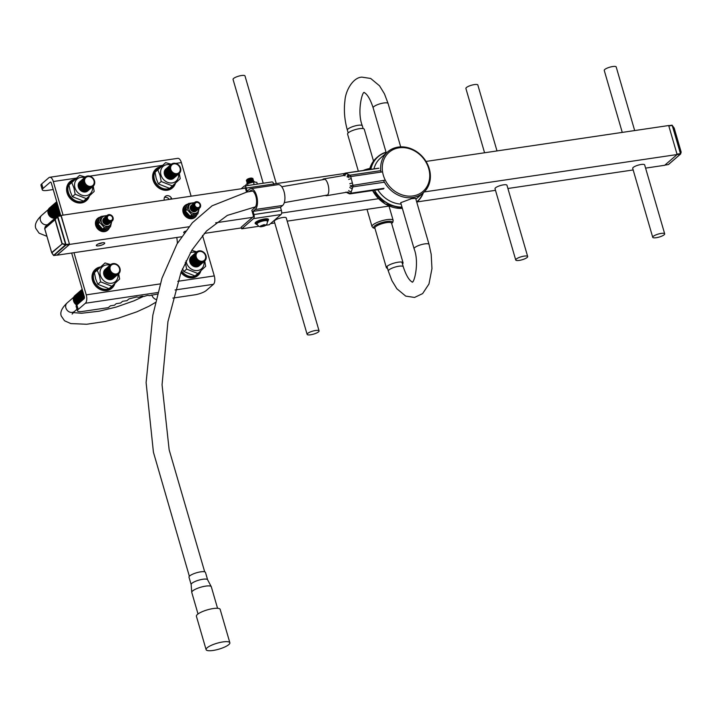<?xml version="1.0" encoding="UTF-8"?>
<svg xmlns="http://www.w3.org/2000/svg" width="717" height="717" viewBox="0 0 717 717"><rect width="100%" height="100%" fill="white"/><g stroke="black" fill="none" stroke-linecap="round" stroke-linejoin="round"><path stroke-width="1.08" d="M373.521 161.083L364.272 129.266A8.694 2.178 163.8 0 0 359.387 128.693A8.694 2.178 163.8 0 0 347.575 134.115L358.348 171.202M402.452 263.964A8.694 2.178 163.8 0 0 403.062 262.772A8.694 2.178 163.8 0 0 398.177 262.198A8.694 2.178 163.8 0 0 386.355 267.62A8.694 2.178 163.8 0 0 387.512 268.301M111.287 221.777A5.539 4.705 -130.9 0 1 107.102 226.411A5.539 4.705 -130.9 0 1 101.366 221.938A5.539 4.705 -130.9 0 1 106.385 216.122M111.906 220.675L110.49 226.724L104.386 227.63L99.708 222.476L101.124 216.417L107.227 215.521M108.715 223.973A3.719 3.155 -130.9 0 1 102.961 221.696A3.719 3.155 -130.9 0 1 103.848 218.353M109.253 223.534A3.746 3.191 -130.9 0 1 105.937 224.179A3.746 3.191 -130.9 0 1 103.32 221.365A3.746 3.191 -130.9 0 1 104.359 217.887M109.647 223.193A3.746 3.191 -130.9 0 1 106.331 223.829A3.746 3.191 -130.9 0 1 103.714 221.024A3.746 3.191 -130.9 0 1 104.754 217.538M110.051 222.844A3.746 3.191 -130.9 0 1 106.725 223.489A3.746 3.191 -130.9 0 1 104.117 220.684A3.746 3.191 -130.9 0 1 105.157 217.197M110.445 222.503A3.746 3.191 -130.9 0 1 107.129 223.148A3.746 3.191 -130.9 0 1 104.512 220.334A3.746 3.191 -130.9 0 1 105.551 216.848M110.839 222.162A3.746 3.191 -130.9 0 1 107.523 222.799A3.746 3.191 -130.9 0 1 104.906 219.994A3.746 3.191 -130.9 0 1 105.946 216.507M111.243 221.813A3.746 3.191 -130.9 0 1 107.917 222.458A3.746 3.191 -130.9 0 1 105.309 219.644A3.746 3.191 -130.9 0 1 106.349 216.167M111.637 221.472A3.746 3.191 -130.9 0 1 108.321 222.118A3.746 3.191 -130.9 0 1 105.704 219.303A3.746 3.191 -130.9 0 1 106.743 215.817M112.031 221.123A3.746 3.191 -130.9 0 1 108.715 221.768A3.746 3.191 -130.9 0 1 106.098 218.963A3.746 3.191 -130.9 0 1 107.138 215.476M106.501 218.613A3.746 3.191 -130.9 0 1 108.769 214.643A3.746 3.191 -130.9 0 1 113.071 217.645A3.746 3.191 -130.9 0 1 110.794 221.616A3.746 3.191 -130.9 0 1 106.501 218.613M107.433 218.335A2.913 2.474 -130.9 0 1 112.533 217.583A2.913 2.474 -130.9 0 1 107.433 218.335M198.708 208.844A5.539 4.705 -130.9 0 1 194.522 213.478A5.539 4.705 -130.9 0 1 188.786 209.005A5.539 4.705 -130.9 0 1 193.805 203.189M199.326 207.742L197.901 213.791L191.797 214.697L187.119 209.543L188.544 203.485L194.648 202.588M196.126 211.04A3.719 3.155 -130.9 0 1 190.372 208.764A3.719 3.155 -130.9 0 1 191.26 205.42M196.664 210.601A3.746 3.191 -130.9 0 1 193.348 211.246A3.746 3.191 -130.9 0 1 190.74 208.432A3.746 3.191 -130.9 0 1 191.78 204.945M197.067 210.26A3.746 3.191 -130.9 0 1 193.742 210.897A3.746 3.191 -130.9 0 1 191.134 208.091A3.746 3.191 -130.9 0 1 192.174 204.605M197.462 209.911A3.746 3.191 -130.9 0 1 194.146 210.556A3.746 3.191 -130.9 0 1 191.529 207.742A3.746 3.191 -130.9 0 1 192.568 204.264M197.856 209.57A3.746 3.191 -130.9 0 1 194.54 210.215A3.746 3.191 -130.9 0 1 191.932 207.401A3.746 3.191 -130.9 0 1 192.972 203.915M198.259 209.221A3.746 3.191 -130.9 0 1 194.934 209.866A3.746 3.191 -130.9 0 1 192.326 207.061A3.746 3.191 -130.9 0 1 193.366 203.574M198.654 208.88A3.746 3.191 -130.9 0 1 195.338 209.525A3.746 3.191 -130.9 0 1 192.721 206.711A3.746 3.191 -130.9 0 1 193.76 203.234M199.048 208.539A3.746 3.191 -130.9 0 1 195.732 209.185A3.746 3.191 -130.9 0 1 193.124 206.371A3.746 3.191 -130.9 0 1 194.164 202.884M199.451 208.19A3.746 3.191 -130.9 0 1 196.126 208.835A3.746 3.191 -130.9 0 1 193.518 206.03A3.746 3.191 -130.9 0 1 194.558 202.544M193.913 205.68A3.746 3.191 -130.9 0 1 196.189 201.71A3.746 3.191 -130.9 0 1 200.491 204.712A3.746 3.191 -130.9 0 1 198.215 208.683A3.746 3.191 -130.9 0 1 193.913 205.68M194.854 205.403A2.913 2.474 -130.9 0 1 199.953 204.65A2.913 2.474 -130.9 0 1 194.854 205.403M195.105 217.242A7.735 6.578 -130.9 0 1 194.997 217.341A7.735 6.578 -130.9 0 1 183.149 212.492A7.735 6.578 -130.9 0 1 184.869 205.636A7.735 6.578 -130.9 0 1 184.977 205.546M185.452 210.018A6.184 5.252 -130.9 0 1 186.169 206.855M194.504 215.709L194.361 215.835A6.184 5.252 -130.9 0 1 184.896 211.963A6.184 5.252 -130.9 0 1 186.268 206.487L186.286 206.469M107.693 230.175A7.735 6.578 -130.9 0 1 107.577 230.274A7.735 6.578 -130.9 0 1 95.728 225.425A7.735 6.578 -130.9 0 1 97.449 218.568A7.735 6.578 -130.9 0 1 97.566 218.479M98.041 222.951A6.184 5.252 -130.9 0 1 98.749 219.787M107.084 228.642L106.941 228.768A6.184 5.252 -130.9 0 1 97.476 224.896A6.184 5.252 -130.9 0 1 98.847 219.42L98.847 219.42M164.48 197.453A4.311 3.666 -130.9 0 1 169.284 199.425M171.955 199.03A104.037 88.424 -130.9 0 0 171.462 198.125A4.311 3.666 49.1 0 0 165.269 196.404A4.311 3.666 49.1 0 0 164.301 200.16M241.136 188.786L244.138 186.187A3.191 1.479 81.6 0 1 244.533 185.999A3.191 1.479 81.6 0 1 246.272 188.06L247.186 191.206L249.337 189.351A10.854 5.028 81.6 0 1 250.681 188.696L278.133 184.636A10.854 5.028 81.6 0 1 284.04 191.627A10.854 5.028 81.6 0 1 282.65 205.456L280.499 207.321L253.047 211.381L253.97 214.535A3.191 1.479 81.6 0 1 253.558 218.604L241.746 228.822L241.253 227.119L252.536 217.35L215.674 222.808M250.681 188.696A10.854 5.028 81.6 0 1 256.596 195.696A10.854 5.028 81.6 0 1 255.198 209.525L253.047 211.381M252.536 217.35L253.065 216.892A1.353 0.627 -98.4 0 0 253.235 215.172L251.828 210.314L254.705 207.813A9.016 4.177 -98.4 0 0 255.861 196.324A9.016 4.177 -98.4 0 0 250.95 190.516A9.016 4.177 -98.4 0 0 249.839 191.054L249.184 191.618M429.035 244.416L415.654 198.367L411.522 198.663L400.713 202.705L414.094 248.763A7.779 1.954 -16.2 0 1 424.661 243.905A7.779 1.954 -16.2 0 1 429.035 244.416L431.186 254.275L431.957 268.597L428.972 283.986L422.636 293.594L414.551 297.447L405.732 296.112L396.868 288.763L391.957 280.705L388.318 271.08A7.779 1.954 163.8 0 1 398.885 266.222A7.779 1.954 163.8 0 1 403.259 266.733C408.09 281.691 412.678 282.014 412.445 282.05M310.622 334.785A6.22 1.559 -16.2 0 1 307.127 334.373A6.22 1.559 -16.2 0 1 315.579 330.492A6.22 1.559 -16.2 0 1 319.074 330.895A6.22 1.559 -16.2 0 1 310.622 334.785M319.074 330.895L286.253 217.923A6.22 1.559 163.8 0 0 282.758 217.511A6.22 1.559 163.8 0 0 274.297 221.392L307.127 334.373M263.211 183.238L233.052 79.417A6.22 1.559 -16.2 0 1 241.504 75.527A6.22 1.559 -16.2 0 1 244.999 75.939L276.278 183.588M519.225 260.405A6.22 1.559 -16.2 0 1 515.729 259.993A6.22 1.559 -16.2 0 1 524.181 256.112A6.22 1.559 -16.2 0 1 527.676 256.525A6.22 1.559 -16.2 0 1 519.225 260.405M527.676 256.525L506.973 185.264A6.22 1.559 163.8 0 0 503.477 184.852A6.22 1.559 163.8 0 0 495.026 188.732L515.729 259.993M484.575 152.775L465.898 88.478A6.22 1.559 -16.2 0 1 474.349 84.597A6.22 1.559 -16.2 0 1 477.845 85L497.006 150.937M656.234 237.712A6.22 1.559 -16.2 0 1 652.73 237.309A6.22 1.559 -16.2 0 1 661.191 233.419A6.22 1.559 -16.2 0 1 664.686 233.832A6.22 1.559 -16.2 0 1 656.234 237.712M664.686 233.832L644.655 164.892A6.22 1.559 163.8 0 0 641.159 164.48A6.22 1.559 163.8 0 0 632.708 168.37L652.73 237.309M622.257 132.403L604.252 70.427A6.22 1.559 -16.2 0 1 612.703 66.538A6.22 1.559 -16.2 0 1 616.199 66.95L634.679 130.566M369.981 168.002L369.551 169.544A29.917 25.427 -130.9 0 1 369.981 168.002A29.917 25.427 -130.9 0 1 376.667 157.704L377.94 156.602A29.917 25.427 -130.9 0 1 386.033 152.174M370.608 169.391A29.917 25.427 -130.9 0 1 377.94 156.602M383.326 175.235A25.884 21.994 -130.9 0 1 399.019 147.819A25.884 21.994 -130.9 0 1 428.694 168.522A25.884 21.994 -130.9 0 1 412.992 195.938A25.884 21.994 -130.9 0 1 383.326 175.235M380.915 172.098A27.129 23.052 -130.9 0 1 387.754 151.798A27.129 23.052 -130.9 0 1 429.286 168.791A27.129 23.052 -130.9 0 1 423.263 192.819A27.129 23.052 -130.9 0 1 383.496 180.415M98.229 243.959L98.229 243.959A4.392 1.102 163.8 0 0 102.262 242.794A4.392 1.102 -16.2 0 1 104.727 243.081A4.392 1.102 -16.2 0 1 98.767 245.814A4.392 1.102 -16.2 0 1 96.302 245.528A4.392 1.102 -16.2 0 1 102.262 242.794M370.841 169.355A29.693 25.238 -130.9 0 1 386.096 152.38M373.969 168.889A27.129 23.052 -130.9 0 1 380.413 158.152L387.754 151.798M188.544 203.485L186.841 204.963L185.416 211.022L190.095 216.175L196.198 215.27L197.901 213.791M101.124 216.417L99.421 217.896L98.005 223.955L102.683 229.108L108.778 228.203L110.49 226.724M645.596 168.119L664.686 165.286L677.117 154.531L668.692 125.529L426.023 161.433M57.109 255.037L69.576 244.416L60.945 215.602M57.62 216.104L61.25 215.844L57.781 216.355L65.964 244.542L69.441 244.022L61.25 215.844M69.441 244.022L69.388 244.533L65.919 245.053L53.838 255.503L57.315 254.992L69.388 244.533M378.477 198.717L281.638 213.048M344.456 173.505L273.715 183.973M245.322 188.168L61.151 215.423M188.912 226.769L69.576 244.416M202.508 235.391L214.284 275.911A6.578 3.047 81.6 0 1 213.433 284.299L206.254 290.519A9.178 2.303 163.8 0 1 194.558 294.866L172.887 298.075M57.145 255.18L73.985 252.689L86.237 294.857A6.578 3.047 81.6 0 1 85.386 303.246L78.207 309.457A9.178 2.303 163.8 0 0 77.436 310.828A9.178 2.303 163.8 0 0 82.589 311.438L108.33 307.629L110.427 305.809L114.442 305.218L116.244 303.658L120.608 303.013L122.58 301.31L126.954 300.665L128.988 298.899L136.66 296.972L138.596 297.25L142.118 296.157L144.054 296.444L147.585 295.35L149.521 295.637L157.435 294.069M77.436 310.828L76.119 306.302A9.178 2.303 -16.2 0 1 76.889 304.94L84.077 298.72A1.712 0.798 -98.4 0 0 84.292 296.533L71.655 253.029M60.784 215.62L51.373 183.202A1.712 0.798 -98.4 0 0 50.432 182.091A1.712 0.798 -98.4 0 0 50.226 182.199L43.038 188.419A9.178 2.303 163.8 0 0 42.267 189.79A9.178 2.303 163.8 0 0 47.421 190.39L53.21 189.539M42.267 189.79L40.959 185.264A9.178 2.303 -16.2 0 1 41.72 183.893L48.908 177.673A6.578 3.047 81.6 0 1 49.724 177.278A6.578 3.047 81.6 0 1 53.309 181.526L63.069 215.136M633.165 169.956L507.914 188.49M495.483 190.328L416.998 201.934M389.214 206.048L287.185 221.141M274.763 222.978L270.533 223.605M241.486 227.907L204.255 233.41M184.179 232.908A4.392 1.102 -16.2 0 1 183.713 232.595A4.392 1.102 -16.2 0 1 185.524 231.08M73.985 252.689L181.491 236.78M677.117 154.531L424.204 191.95M401.126 204.103A27.129 23.052 -130.9 0 1 377.796 189.763M415.923 199.174A27.129 23.052 -130.9 0 1 415.896 199.192L423.263 192.819M423.03 193.016A29.693 25.238 -130.9 0 1 416.685 201.898M401.995 207.096A29.693 25.238 -130.9 0 1 374.543 190.238M423.38 192.712A29.917 25.427 -130.9 0 1 417.097 201.844A29.917 25.427 -130.9 0 1 416.756 202.14L417.097 201.844M402.049 207.312A29.917 25.427 -130.9 0 1 374.337 190.274M372.49 190.543L385.226 204.022L402.354 208.351A29.917 25.427 -130.9 0 1 372.598 190.525M280.499 207.321L281.414 210.475A3.191 1.479 81.6 0 1 281.01 214.544L269.198 224.762L265.541 225.308M258.918 226.285L241.746 228.822M246.54 192.129L245.546 188.688A1.353 0.627 -98.4 0 0 244.802 187.818A1.353 0.627 -98.4 0 0 244.64 187.899L244.112 188.347M244.533 185.999L271.985 181.939A3.191 1.479 81.6 0 1 273.724 183.991L274.082 185.237M176.812 237.47A95.424 81.093 -130.9 0 1 177.395 243.305M49.724 177.278L177.771 158.34A6.578 3.047 81.6 0 1 181.356 162.58L191.116 196.189M106.806 228.705A6.184 5.252 -130.9 0 1 103.696 229.135M101.662 228.418A6.184 5.252 -130.9 0 1 98.561 225.004M194.217 215.772A6.184 5.252 -130.9 0 1 191.107 216.202M189.073 215.485A6.184 5.252 -130.9 0 1 185.972 212.071M190.095 216.175L191.797 214.697M185.416 211.022L187.119 209.543M102.683 229.108L104.386 227.63M98.005 223.955L99.708 222.476M51.767 252.823L53.56 255.431L65.677 244.614L57.297 216.265L45.144 226.966M61.035 215.584L57.36 216.193L45.279 226.644L44.75 228.338L55.218 219.608L57.781 216.355L55.218 219.608L62.182 243.592L65.964 244.542L65.919 245.053L61.967 243.699L55.003 219.716L44.723 228.615L51.687 252.599L62.146 243.95L51.866 252.85L53.694 255.494M45.368 226.599L44.696 228.651M57.261 255.019L53.784 255.53L51.705 252.769L44.687 228.678L51.687 252.599M672.143 125.215L680.684 153.877L668.477 164.516L680.478 154.11M677 154.137L680.657 153.626L681.123 152.013L680.693 153.743M664.919 165.089L668.325 164.587L680.558 154.065L681.15 152.255L674.07 127.886M252.671 181.831A4.696 1.174 163.8 0 0 247.141 183.722M254.168 184.574L253.397 181.93L246.594 184L245.16 185.909M253.854 181.679A3.433 0.86 163.8 0 0 253.54 181.482A3.433 0.86 163.8 0 0 251.936 181.491A3.433 0.86 163.8 0 0 247.419 183.256A3.433 0.86 163.8 0 0 247.266 183.588M253.54 181.482L252.698 181.24A2.635 0.663 163.8 0 0 251.47 181.249A2.635 0.663 163.8 0 0 248.001 182.602L247.419 183.256M253.146 181.365L253.424 181.051A3.433 0.86 163.8 0 0 253.244 180.442A3.433 0.86 163.8 0 0 251.64 180.451A3.433 0.86 163.8 0 0 247.123 182.217A3.433 0.86 163.8 0 0 247.293 182.835L247.697 182.943M253.244 180.442L252.402 180.2A2.635 0.663 163.8 0 0 251.165 180.209A2.635 0.663 163.8 0 0 247.706 181.562L247.123 182.217M252.841 180.325L253.119 180.012A3.433 0.86 163.8 0 0 252.94 179.402A3.433 0.86 163.8 0 0 251.335 179.411A3.433 0.86 163.8 0 0 246.818 181.186A3.433 0.86 163.8 0 0 246.998 181.795L247.401 181.912M252.94 179.402L252.097 179.16A2.635 0.663 163.8 0 0 250.869 179.169A2.635 0.663 163.8 0 0 247.401 180.532L246.818 181.186M252.536 179.286L252.814 178.981A3.433 0.86 163.8 0 0 252.635 178.363A3.433 0.86 163.8 0 0 251.031 178.381A3.433 0.86 163.8 0 0 246.514 180.146A3.433 0.86 163.8 0 0 246.693 180.756L247.096 180.872M252.635 178.363L251.792 178.121A2.635 0.663 163.8 0 0 250.565 178.13A2.635 0.663 163.8 0 0 247.096 179.492L246.514 180.146M268.481 219.581A6.937 1.739 163.8 0 0 268.463 219.384A6.937 1.739 163.8 0 0 264.564 218.927A6.937 1.739 163.8 0 0 255.135 223.256A6.937 1.739 163.8 0 0 255.225 223.426M267.271 221.015A5.342 1.335 163.8 0 0 267.253 220.944A5.342 1.335 163.8 0 0 264.25 220.585A5.342 1.335 163.8 0 0 256.991 223.919A5.342 1.335 163.8 0 0 257.018 223.991M261.938 226.599L262.099 226.16L260.307 226.411L260.656 225.9L264.403 224.609L264.062 225.299L265.792 224.833L265.442 225.335L261.884 226.608C259.769 227.128 258.156 226.285 257.036 224.071A5.342 1.335 163.8 0 1 264.295 220.737A5.342 1.335 163.8 0 1 267.298 221.087C267.611 223.964 266.258 225.712 263.238 226.312L261.938 226.599M264.546 225.649A1.954 0.493 163.8 0 1 263.498 226.115L262.7 225.299M248.073 185.479L247.544 183.669M257.34 184.108L256.811 182.297L253.397 181.93M263.65 224.788L264.062 225.299M263.202 224.869L263.695 225.828M262.135 225.703L262.099 226.16M117.955 274.369A9.841 8.362 -130.9 0 1 110.938 283.323A9.841 8.362 -130.9 0 1 100.389 275.382A9.841 8.362 -130.9 0 1 110.033 265.209M110.741 264.591L105.049 262.96L97.234 270.192L99.412 275.588L100.613 281.835L111.816 286.253L119.631 279.021L118.699 273.742M113.349 278.357A6.068 5.153 -130.9 0 1 108.007 279.263A6.068 5.153 -130.9 0 1 103.857 274.745A6.068 5.153 -130.9 0 1 105.426 269.207M113.77 277.999A6.068 5.153 -130.9 0 1 108.428 278.904A6.068 5.153 -130.9 0 1 104.279 274.387A6.068 5.153 -130.9 0 1 105.847 268.839M114.191 277.631A6.068 5.153 -130.9 0 1 108.85 278.537A6.068 5.153 -130.9 0 1 104.7 274.019A6.068 5.153 -130.9 0 1 106.268 268.472M114.612 277.264A6.068 5.153 -130.9 0 1 109.271 278.169A6.068 5.153 -130.9 0 1 105.121 273.661A6.068 5.153 -130.9 0 1 106.69 268.113M115.034 276.905A6.068 5.153 -130.9 0 1 109.692 277.811A6.068 5.153 -130.9 0 1 105.542 273.294A6.068 5.153 -130.9 0 1 107.111 267.746M115.455 276.538A6.068 5.153 -130.9 0 1 110.113 277.443A6.068 5.153 -130.9 0 1 105.964 272.926A6.068 5.153 -130.9 0 1 107.523 267.387M115.876 276.17A6.068 5.153 -130.9 0 1 110.535 277.085A6.068 5.153 -130.9 0 1 106.385 272.568A6.068 5.153 -130.9 0 1 107.944 267.02M116.297 275.812A6.068 5.153 -130.9 0 1 110.956 276.717A6.068 5.153 -130.9 0 1 106.806 272.2A6.068 5.153 -130.9 0 1 108.366 266.652M116.719 275.445A6.068 5.153 -130.9 0 1 111.377 276.35A6.068 5.153 -130.9 0 1 107.227 271.833A6.068 5.153 -130.9 0 1 108.787 266.294M117.131 275.086A6.068 5.153 -130.9 0 1 111.789 275.991A6.068 5.153 -130.9 0 1 107.649 271.474A6.068 5.153 -130.9 0 1 109.208 265.926M117.552 274.719A6.068 5.153 -130.9 0 1 112.21 275.624A6.068 5.153 -130.9 0 1 108.07 271.107A6.068 5.153 -130.9 0 1 109.629 265.559M117.973 274.351A6.068 5.153 -130.9 0 1 112.632 275.256A6.068 5.153 -130.9 0 1 108.491 270.748A6.068 5.153 -130.9 0 1 110.051 265.2M118.395 273.993A6.068 5.153 -130.9 0 1 113.053 274.898A6.068 5.153 -130.9 0 1 108.912 270.381A6.068 5.153 -130.9 0 1 110.472 264.833M109.334 270.013A6.068 5.153 -130.9 0 1 113.008 263.596A6.068 5.153 -130.9 0 1 119.963 268.445A6.068 5.153 -130.9 0 1 116.279 274.871A6.068 5.153 -130.9 0 1 109.334 270.013M110.212 269.753A5.27 4.472 -130.9 0 1 113.411 264.17A5.27 4.472 -130.9 0 1 119.443 268.382A5.27 4.472 -130.9 0 1 116.253 273.966A5.27 4.472 -130.9 0 1 110.212 269.753M203.995 261.642A9.841 8.362 -130.9 0 1 196.978 270.596A9.841 8.362 -130.9 0 1 186.429 262.646A9.841 8.362 -130.9 0 1 186.07 260.818M190.292 252.85A9.841 8.362 -130.9 0 1 196.073 252.483M196.772 251.864L191.771 250.332M185.309 262.395L186.653 269.108L197.856 273.518L205.671 266.294L204.739 261.006M199.389 265.631A6.068 5.153 -130.9 0 1 194.047 266.536A6.068 5.153 -130.9 0 1 189.897 262.019A6.068 5.153 -130.9 0 1 191.466 256.471M199.81 265.263A6.068 5.153 -130.9 0 1 194.468 266.168A6.068 5.153 -130.9 0 1 190.319 261.651A6.068 5.153 -130.9 0 1 191.887 256.112M200.231 264.905A6.068 5.153 -130.9 0 1 194.89 265.81A6.068 5.153 -130.9 0 1 190.74 261.293A6.068 5.153 -130.9 0 1 192.299 255.745M200.652 264.537A6.068 5.153 -130.9 0 1 195.311 265.442A6.068 5.153 -130.9 0 1 191.161 260.925A6.068 5.153 -130.9 0 1 192.721 255.377M201.074 264.17A6.068 5.153 -130.9 0 1 195.732 265.075A6.068 5.153 -130.9 0 1 191.582 260.567A6.068 5.153 -130.9 0 1 193.142 255.019M201.495 263.811A6.068 5.153 -130.9 0 1 196.153 264.716A6.068 5.153 -130.9 0 1 192.004 260.199A6.068 5.153 -130.9 0 1 193.563 254.652M201.907 263.444A6.068 5.153 -130.9 0 1 196.566 264.349A6.068 5.153 -130.9 0 1 192.425 259.832A6.068 5.153 -130.9 0 1 193.984 254.293M202.328 263.076A6.068 5.153 -130.9 0 1 196.987 263.99A6.068 5.153 -130.9 0 1 192.846 259.473A6.068 5.153 -130.9 0 1 194.406 253.926M202.75 262.718A6.068 5.153 -130.9 0 1 197.408 263.623A6.068 5.153 -130.9 0 1 193.267 259.106A6.068 5.153 -130.9 0 1 194.827 253.558M203.171 262.35A6.068 5.153 -130.9 0 1 197.829 263.256A6.068 5.153 -130.9 0 1 193.689 258.747A6.068 5.153 -130.9 0 1 195.248 253.2M203.592 261.992A6.068 5.153 -130.9 0 1 198.25 262.897A6.068 5.153 -130.9 0 1 194.11 258.38A6.068 5.153 -130.9 0 1 195.669 252.832M204.013 261.624A6.068 5.153 -130.9 0 1 198.672 262.53A6.068 5.153 -130.9 0 1 194.522 258.012A6.068 5.153 -130.9 0 1 196.091 252.465M204.435 261.257A6.068 5.153 -130.9 0 1 199.093 262.171A6.068 5.153 -130.9 0 1 194.943 257.654A6.068 5.153 -130.9 0 1 196.512 252.106M195.365 257.286A6.068 5.153 -130.9 0 1 199.048 250.86A6.068 5.153 -130.9 0 1 205.994 255.718A6.068 5.153 -130.9 0 1 202.319 262.135A6.068 5.153 -130.9 0 1 195.365 257.286M196.252 257.018A5.27 4.472 -130.9 0 1 199.443 251.443A5.27 4.472 -130.9 0 1 205.483 255.655A5.27 4.472 -130.9 0 1 202.293 261.23A5.27 4.472 -130.9 0 1 196.252 257.018M76.773 305.039A5.628 4.777 -130.9 0 1 73.645 301.176A5.628 4.777 -130.9 0 1 73.645 301.158M76.791 305.03A6.068 5.153 -130.9 0 1 73.582 300.961A6.068 5.153 -130.9 0 1 75.142 295.413M77.203 304.662A6.068 5.153 -130.9 0 1 74.003 300.593A6.068 5.153 -130.9 0 1 75.563 295.054M77.624 304.304A6.068 5.153 -130.9 0 1 74.425 300.235A6.068 5.153 -130.9 0 1 75.984 294.687M78.045 303.936A6.068 5.153 -130.9 0 1 74.846 299.867A6.068 5.153 -130.9 0 1 76.405 294.32M78.467 303.569A6.068 5.153 -130.9 0 1 75.267 299.509A6.068 5.153 -130.9 0 1 76.827 293.961M78.888 303.21A6.068 5.153 -130.9 0 1 75.688 299.141A6.068 5.153 -130.9 0 1 77.248 293.594M79.309 302.843A6.068 5.153 -130.9 0 1 76.101 298.774A6.068 5.153 -130.9 0 1 77.669 293.226M79.73 302.475A6.068 5.153 -130.9 0 1 76.522 298.415A6.068 5.153 -130.9 0 1 78.09 292.868M80.152 302.117A6.068 5.153 -130.9 0 1 76.943 298.048A6.068 5.153 -130.9 0 1 78.511 292.5M80.573 301.749A6.068 5.153 -130.9 0 1 77.364 297.68A6.068 5.153 -130.9 0 1 78.933 292.142M80.994 301.391A6.068 5.153 -130.9 0 1 77.786 297.322A6.068 5.153 -130.9 0 1 79.345 291.774M81.415 301.023A6.068 5.153 -130.9 0 1 78.207 296.955A6.068 5.153 -130.9 0 1 79.766 291.407M81.837 300.656A6.068 5.153 -130.9 0 1 78.628 296.596A6.068 5.153 -130.9 0 1 80.187 291.048M82.249 300.298A6.068 5.153 -130.9 0 1 79.049 296.229A6.068 5.153 -130.9 0 1 80.609 290.681M82.67 299.93A6.068 5.153 -130.9 0 1 79.47 295.861A6.068 5.153 -130.9 0 1 81.03 290.322M83.091 299.572A6.068 5.153 -130.9 0 1 79.892 295.503A6.068 5.153 -130.9 0 1 81.451 289.955M83.513 299.204A6.068 5.153 -130.9 0 1 80.313 295.135A6.068 5.153 -130.9 0 1 81.872 289.587M83.934 298.837A6.068 5.153 -130.9 0 1 80.734 294.768A6.068 5.153 -130.9 0 1 82.195 289.301A6.068 5.153 -130.9 0 0 81.155 294.409A6.068 5.153 -130.9 0 0 84.274 298.424M84.418 297.887A6.068 5.153 -130.9 0 1 81.568 294.042A6.068 5.153 -130.9 0 1 82.231 289.426M84.427 297.223A6.068 5.153 -130.9 0 1 81.989 293.683A6.068 5.153 -130.9 0 1 82.294 289.641M84.239 296.336A6.068 5.153 -130.9 0 1 82.41 293.316A6.068 5.153 -130.9 0 1 82.401 290.026M83.862 295.046A6.068 5.153 -130.9 0 1 82.831 292.948A6.068 5.153 -130.9 0 1 82.607 290.735M111.834 288.234A12.53 10.647 -130.9 0 1 111.7 288.351A12.53 10.647 -130.9 0 1 92.52 280.499A12.53 10.647 -130.9 0 1 95.298 269.404A12.53 10.647 -130.9 0 1 95.442 269.287M111.816 286.253L109.002 288.682L97.808 284.273L95.63 278.868L94.42 272.621L105.049 262.96M197.856 273.518L195.042 275.955L183.848 271.537L182.494 268.714M197.865 275.498A12.53 10.647 -130.9 0 1 197.74 275.615A12.53 10.647 -130.9 0 1 180.962 272.469M183.848 271.537L186.653 269.108M94.42 272.621L97.234 270.192M97.808 284.273L100.613 281.835M92.511 186.779A9.841 8.362 -130.9 0 1 85.493 195.732A9.841 8.362 -130.9 0 1 74.944 187.782A9.841 8.362 -130.9 0 1 84.579 177.619M85.287 177L79.605 175.369L71.781 182.593L73.959 187.997L75.168 194.244L86.372 198.654L94.187 191.43L93.246 186.142M87.904 190.767A6.068 5.153 -130.9 0 1 82.563 191.672A6.068 5.153 -130.9 0 1 78.413 187.155A6.068 5.153 -130.9 0 1 79.972 181.607M88.325 190.399A6.068 5.153 -130.9 0 1 82.984 191.305A6.068 5.153 -130.9 0 1 78.834 186.787A6.068 5.153 -130.9 0 1 80.394 181.249M88.747 190.032A6.068 5.153 -130.9 0 1 83.405 190.946A6.068 5.153 -130.9 0 1 79.255 186.429A6.068 5.153 -130.9 0 1 80.815 180.881M89.159 189.673A6.068 5.153 -130.9 0 1 83.817 190.579A6.068 5.153 -130.9 0 1 79.677 186.061A6.068 5.153 -130.9 0 1 81.236 180.514M89.58 189.306A6.068 5.153 -130.9 0 1 84.239 190.211A6.068 5.153 -130.9 0 1 80.098 185.703A6.068 5.153 -130.9 0 1 81.657 180.155M90.001 188.947A6.068 5.153 -130.9 0 1 84.66 189.853A6.068 5.153 -130.9 0 1 80.519 185.336A6.068 5.153 -130.9 0 1 82.079 179.788M90.423 188.58A6.068 5.153 -130.9 0 1 85.081 189.485A6.068 5.153 -130.9 0 1 80.94 184.968A6.068 5.153 -130.9 0 1 82.5 179.42M90.844 188.213A6.068 5.153 -130.9 0 1 85.502 189.127A6.068 5.153 -130.9 0 1 81.362 184.61A6.068 5.153 -130.9 0 1 82.921 179.062M91.265 187.854A6.068 5.153 -130.9 0 1 85.923 188.759A6.068 5.153 -130.9 0 1 81.774 184.242A6.068 5.153 -130.9 0 1 83.342 178.694M91.686 187.487A6.068 5.153 -130.9 0 1 86.345 188.392A6.068 5.153 -130.9 0 1 82.195 183.875A6.068 5.153 -130.9 0 1 83.764 178.336M92.108 187.128A6.068 5.153 -130.9 0 1 86.766 188.033A6.068 5.153 -130.9 0 1 82.616 183.516A6.068 5.153 -130.9 0 1 84.185 177.968M92.529 186.761A6.068 5.153 -130.9 0 1 87.187 187.666A6.068 5.153 -130.9 0 1 83.038 183.149A6.068 5.153 -130.9 0 1 84.606 177.601M92.95 186.393A6.068 5.153 -130.9 0 1 87.608 187.298A6.068 5.153 -130.9 0 1 83.459 182.79A6.068 5.153 -130.9 0 1 85.018 177.242M83.88 182.423A6.068 5.153 -130.9 0 1 87.555 175.997A6.068 5.153 -130.9 0 1 94.51 180.845A6.068 5.153 -130.9 0 1 90.835 187.271A6.068 5.153 -130.9 0 1 83.88 182.423M84.767 182.154A5.27 4.472 -130.9 0 1 87.958 176.579A5.27 4.472 -130.9 0 1 93.999 180.792A5.27 4.472 -130.9 0 1 90.808 186.366A5.27 4.472 -130.9 0 1 84.767 182.154M178.551 174.043A9.841 8.362 -130.9 0 1 171.533 182.996A9.841 8.362 -130.9 0 1 160.984 175.056A9.841 8.362 -130.9 0 1 170.619 164.892M171.327 164.265L165.636 162.642L157.821 169.866L159.999 175.271L161.208 181.509L172.403 185.927L180.218 178.694L179.286 173.415M173.935 178.031A6.068 5.153 -130.9 0 1 168.594 178.945A6.068 5.153 -130.9 0 1 164.453 174.428A6.068 5.153 -130.9 0 1 166.012 168.88M174.356 177.673A6.068 5.153 -130.9 0 1 169.015 178.578A6.068 5.153 -130.9 0 1 164.874 174.061A6.068 5.153 -130.9 0 1 166.434 168.513M174.778 177.305A6.068 5.153 -130.9 0 1 169.436 178.21A6.068 5.153 -130.9 0 1 165.295 173.693A6.068 5.153 -130.9 0 1 166.855 168.154M175.199 176.947A6.068 5.153 -130.9 0 1 169.857 177.852A6.068 5.153 -130.9 0 1 165.717 173.335A6.068 5.153 -130.9 0 1 167.276 167.787M175.62 176.579A6.068 5.153 -130.9 0 1 170.279 177.484A6.068 5.153 -130.9 0 1 166.138 172.967A6.068 5.153 -130.9 0 1 167.697 167.419M176.041 176.212A6.068 5.153 -130.9 0 1 170.7 177.117A6.068 5.153 -130.9 0 1 166.55 172.609A6.068 5.153 -130.9 0 1 168.119 167.061M176.463 175.853A6.068 5.153 -130.9 0 1 171.121 176.758A6.068 5.153 -130.9 0 1 166.971 172.241A6.068 5.153 -130.9 0 1 168.54 166.694M176.884 175.486A6.068 5.153 -130.9 0 1 171.542 176.391A6.068 5.153 -130.9 0 1 167.393 171.874A6.068 5.153 -130.9 0 1 168.961 166.326M177.305 175.118A6.068 5.153 -130.9 0 1 171.963 176.032A6.068 5.153 -130.9 0 1 167.814 171.515A6.068 5.153 -130.9 0 1 169.382 165.968M177.726 174.76A6.068 5.153 -130.9 0 1 172.385 175.665A6.068 5.153 -130.9 0 1 168.235 171.148A6.068 5.153 -130.9 0 1 169.795 165.6M178.148 174.392A6.068 5.153 -130.9 0 1 172.806 175.298A6.068 5.153 -130.9 0 1 168.656 170.78A6.068 5.153 -130.9 0 1 170.216 165.242M178.569 174.034A6.068 5.153 -130.9 0 1 173.227 174.939A6.068 5.153 -130.9 0 1 169.078 170.422A6.068 5.153 -130.9 0 1 170.637 164.874M178.99 173.666A6.068 5.153 -130.9 0 1 173.648 174.572A6.068 5.153 -130.9 0 1 169.499 170.054A6.068 5.153 -130.9 0 1 171.058 164.507M169.92 169.696A6.068 5.153 -130.9 0 1 173.595 163.27A6.068 5.153 -130.9 0 1 180.55 168.119A6.068 5.153 -130.9 0 1 176.875 174.545A6.068 5.153 -130.9 0 1 169.92 169.696M170.807 169.427A5.27 4.472 -130.9 0 1 173.998 163.852A5.27 4.472 -130.9 0 1 180.039 168.065A5.27 4.472 -130.9 0 1 176.839 173.639A5.27 4.472 -130.9 0 1 170.807 169.427M172.421 187.908A12.53 10.647 -130.9 0 1 172.286 188.024A12.53 10.647 -130.9 0 1 153.106 180.182A12.53 10.647 -130.9 0 1 155.894 169.087A12.53 10.647 -130.9 0 1 156.028 168.97M172.403 185.927L169.597 188.356L158.394 183.946L156.216 178.542L155.015 172.304L165.636 162.642M51.723 217.636A5.628 4.777 -130.9 0 1 48.2 213.585A5.628 4.777 -130.9 0 1 48.191 213.567M55.003 218.228A6.068 5.153 -130.9 0 1 48.129 213.37A6.068 5.153 -130.9 0 1 49.697 207.822M55.424 217.86A6.068 5.153 -130.9 0 1 48.55 213.003A6.068 5.153 -130.9 0 1 50.118 207.455M55.845 217.502A6.068 5.153 -130.9 0 1 48.971 212.635A6.068 5.153 -130.9 0 1 50.54 207.096M56.267 217.134A6.068 5.153 -130.9 0 1 49.392 212.277A6.068 5.153 -130.9 0 1 50.961 206.729M56.688 216.776A6.068 5.153 -130.9 0 1 49.814 211.909A6.068 5.153 -130.9 0 1 51.373 206.362M57.109 216.409A6.068 5.153 -130.9 0 1 50.235 211.542A6.068 5.153 -130.9 0 1 51.794 206.003M60.147 214.795A6.068 5.153 -130.9 0 1 54.806 215.7A6.068 5.153 -130.9 0 1 50.656 211.183A6.068 5.153 -130.9 0 1 52.216 205.636M53.058 204.91A6.068 5.153 -130.9 0 0 51.499 210.457A6.068 5.153 -130.9 0 0 60.461 214.5A6.068 5.153 -130.9 0 1 55.155 215.306A6.068 5.153 -130.9 0 1 51.077 210.816A6.068 5.153 -130.9 0 1 52.637 205.268M60.434 214.419A6.068 5.153 -130.9 0 1 51.92 210.09A6.068 5.153 -130.9 0 1 53.479 204.542M60.398 214.275A6.068 5.153 -130.9 0 1 52.341 209.722A6.068 5.153 -130.9 0 1 53.9 204.184M60.336 214.078A6.068 5.153 -130.9 0 1 52.762 209.364A6.068 5.153 -130.9 0 1 54.322 203.816M60.264 213.827A6.068 5.153 -130.9 0 1 53.183 208.997A6.068 5.153 -130.9 0 1 54.743 203.449M60.183 213.523A6.068 5.153 -130.9 0 1 53.596 208.638A6.068 5.153 -130.9 0 1 55.164 203.09M60.076 213.173A6.068 5.153 -130.9 0 1 54.017 208.271A6.068 5.153 -130.9 0 1 55.585 202.723M59.959 212.77A6.068 5.153 -130.9 0 1 54.438 207.903A6.068 5.153 -130.9 0 1 56.007 202.355M59.825 212.304A6.068 5.153 -130.9 0 1 54.859 207.545A6.068 5.153 -130.9 0 1 56.428 201.997M59.672 211.784A6.068 5.153 -130.9 0 1 55.281 207.177A6.068 5.153 -130.9 0 1 56.742 201.71M59.502 211.183A6.068 5.153 -130.9 0 1 55.702 206.81A6.068 5.153 -130.9 0 1 56.751 201.728M59.296 210.502A6.068 5.153 -130.9 0 1 56.123 206.451A6.068 5.153 -130.9 0 1 56.777 201.835M59.072 209.705A6.068 5.153 -130.9 0 1 56.544 206.084A6.068 5.153 -130.9 0 1 56.849 202.051M58.785 208.737A6.068 5.153 -130.9 0 1 56.966 205.725A6.068 5.153 -130.9 0 1 56.957 202.436M58.418 207.455A6.068 5.153 -130.9 0 1 57.387 205.358A6.068 5.153 -130.9 0 1 57.163 203.144M86.381 200.635A12.53 10.647 -130.9 0 1 86.246 200.751A12.53 10.647 -130.9 0 1 67.075 192.909A12.53 10.647 -130.9 0 1 69.854 181.813A12.53 10.647 -130.9 0 1 69.988 181.697M86.372 198.654L83.557 201.092L72.354 196.673L70.176 191.278L68.975 185.031L79.605 175.369M59.726 215.154A6.068 5.153 -130.9 0 1 58.633 215.942M59.305 215.521A6.068 5.153 -130.9 0 1 58.848 215.907A6.068 5.153 -130.9 0 0 58.884 215.88M155.015 172.304L157.821 169.866M158.394 183.946L161.208 181.509M68.975 185.031L71.781 182.593M72.354 196.673L75.168 194.244M322.605 179.707A8.505 3.406 80.3 0 1 323.726 178.918A8.505 3.406 80.3 0 1 328.001 184.466A8.505 3.406 80.3 0 1 326.593 195.696A8.505 3.406 80.3 0 1 325.366 195.391M384.42 182.208L352.881 186.868L351.312 191.636A1.999 1.3 -161.7 0 1 348.722 190.534M382.573 171.856L350.738 176.561L352.361 182.934L349.788 183.758M378.872 168.262L345.657 173.173L348.874 174.715A1.999 1.685 115.6 0 0 347.127 176.893M345.119 173.245A1.999 0.923 -98.4 0 1 345.37 173.12A1.999 0.923 -98.4 0 1 345.657 173.173A1.999 1.685 115.6 0 0 343.909 175.351A1.999 1.3 -161.7 0 1 343.766 174.473L343.407 175.557M346.705 173.675A1.999 1.685 115.6 0 0 344.967 175.862M348.874 174.715L349.896 175.208A1.999 0.923 -98.4 0 1 350.738 176.561L348.157 177.386A1.999 1.685 -64.4 0 1 349.896 175.208L380.745 170.646M351.249 178.569L348.668 179.393M352.361 182.934L352.881 184.95A1.999 0.923 -98.4 0 1 352.881 186.868A1.999 1.3 -161.7 0 1 350.299 185.775L385.271 180.155M352.37 188.428A1.999 1.3 -161.7 0 1 349.788 187.325M347.225 192.174A1.999 1.685 115.6 0 0 348.032 193.16L349.089 193.662A1.999 1.999 0 0 0 350.246 193.832A1.999 0.923 -98.4 0 1 349.959 193.787A1.999 1.685 -64.4 0 1 348.202 192.12A1.999 1.3 18.3 0 0 350.783 193.223L383.998 188.311M348.032 193.16L345.863 192.12M191.143 584.561L189.001 577.194A8.577 2.151 -16.2 0 1 200.661 571.843A8.577 2.151 -16.2 0 1 205.474 572.408L207.616 579.775M191.161 584.615A8.577 2.151 -16.2 0 1 191.143 584.498A8.577 2.151 -16.2 0 1 202.812 579.264A8.577 2.151 -16.2 0 1 207.589 579.721A8.577 2.151 -16.2 0 1 207.634 579.829M198.017 613.958L191.78 592.475A10.172 2.545 -16.2 0 1 191.753 592.341A10.172 2.545 -16.2 0 1 205.6 586.13A10.172 2.545 -16.2 0 1 211.264 586.676A10.172 2.545 -16.2 0 1 211.318 586.802L217.556 608.285M206.102 649.647L196.404 616.262A12.368 3.101 -16.2 0 1 213.209 608.554A12.368 3.101 -16.2 0 1 220.155 609.369L229.852 642.746A12.368 3.101 -16.2 0 1 213.048 650.462A12.368 3.101 -16.2 0 1 206.102 649.647A12.368 3.101 -16.2 0 1 222.897 641.93A12.368 3.101 -16.2 0 1 229.852 642.746M369.847 168.468A8.694 2.178 163.8 0 0 363.169 170.485M391.652 223.507L392.871 222.189L393.158 220.379A11.006 2.76 163.8 0 0 386.965 219.653A11.006 2.76 163.8 0 0 372.006 226.527L373.216 227.898L374.946 228.356M391.599 223.319A9.59 2.402 163.8 0 0 386.786 221.472A9.59 2.402 163.8 0 0 376.183 224.923A9.59 2.402 163.8 0 0 374.901 228.176M391.536 223.112L391.554 223.175A8.694 2.178 163.8 0 0 386.669 222.602A8.694 2.178 163.8 0 0 374.857 228.033L386.355 267.62M364.308 92.475C362.417 90.862 356.761 111.718 362.318 125.816A7.779 1.954 163.8 0 0 357.944 125.305A7.779 1.954 163.8 0 0 347.378 130.153L348.184 132.923M347.378 130.153C344.545 120.16 343.73 110.346 344.931 100.721C345.504 90.754 352.907 77.481 361.861 77.131L370.68 78.458L379.544 85.816L384.455 93.864L388.094 103.499A7.779 1.954 163.8 0 0 383.72 102.988A7.779 1.954 163.8 0 0 373.154 107.837L386.293 153.062M99.842 217.529A7.34 6.238 49.1 0 0 96.463 225.048A7.34 6.238 49.1 0 0 102.379 230.793A7.34 6.238 49.1 0 0 108.948 228.051M107.577 230.274L109.486 227.594A7.735 6.578 -130.9 0 1 107.801 230.085A7.735 6.578 -130.9 0 1 95.953 225.237A7.735 6.578 -130.9 0 1 97.673 218.38A7.735 6.578 -130.9 0 1 100.362 217.09L97.449 218.568M187.262 204.596A7.34 6.238 49.1 0 0 183.875 212.115A7.34 6.238 49.1 0 0 189.799 217.86A7.34 6.238 49.1 0 0 196.368 215.118M196.888 214.679A7.735 6.578 -130.9 0 1 195.221 217.152A7.735 6.578 -130.9 0 1 183.373 212.304A7.735 6.578 -130.9 0 1 185.085 205.447A7.735 6.578 -130.9 0 1 187.773 204.148M171.462 198.125L170.108 199.299M282.65 205.456L255.198 209.525M252.178 190.704L249.839 191.054M213.433 284.299L175.065 289.973M157.83 292.527L85.386 303.246M273.724 183.991L246.272 188.06M281.414 210.475L253.97 214.535M281.01 214.544L253.558 218.604M214.284 275.911L177.753 281.315M160.214 283.905L86.237 294.857M181.356 162.58L175.773 163.404M171.668 164.014L170.933 164.121M162.508 165.367L89.742 176.131M85.637 176.74L84.893 176.848M76.468 178.094L53.309 181.526M76.889 304.94L78.207 309.457M41.72 183.893L43.038 188.419M668.737 125.69L672.053 125.179L668.728 125.672M676.991 154.639L680.406 154.128L680.46 153.626L672.268 125.439L668.809 125.95M681.15 152.04L674.186 128.056L672.053 125.179L674.177 128.083M668.226 164.605L664.892 165.116M267.423 221.795L268.57 219.752A6.937 1.739 163.8 0 0 264.672 219.294A6.937 1.739 163.8 0 0 255.243 223.623L257.304 224.744M267.423 221.705A6.139 1.542 163.8 0 0 264.573 220.316A6.139 1.542 163.8 0 0 257.582 222.637A6.139 1.542 163.8 0 0 257.26 224.663M261.248 226.339A1.954 0.493 163.8 0 0 261.902 226.447M262.664 225.344A1.954 0.493 163.8 0 0 261.615 225.81M264.914 225.12A1.954 0.493 163.8 0 0 264.259 225.013M76.979 309.269L74.496 311.429A5.628 4.777 -130.9 0 1 65.883 307.907A5.628 4.777 -130.9 0 1 67.129 302.924L73.761 297.179M156.127 299.482A5.628 4.777 -130.9 0 1 151.914 295.171A5.628 4.777 -130.9 0 1 151.852 294.911M114.872 283.457A12.53 10.647 -130.9 0 1 111.969 288.117A12.53 10.647 -130.9 0 1 92.789 280.266A12.53 10.647 -130.9 0 1 95.567 269.171A12.53 10.647 -130.9 0 1 100.497 266.984M113.967 284.291A11.732 9.966 -130.9 0 1 103.508 289.121A11.732 9.966 -130.9 0 1 93.81 279.89A11.732 9.966 -130.9 0 1 99.681 267.737M199.998 271.555A11.732 9.966 -130.9 0 1 181.598 270.874M200.903 270.73A12.53 10.647 -130.9 0 1 198.009 275.382A12.53 10.647 -130.9 0 1 181.114 272.084M47.6 224.645A5.628 4.777 -130.9 0 1 40.43 220.307A5.628 4.777 -130.9 0 1 41.685 215.324L48.308 209.588M175.459 183.131A12.53 10.647 -130.9 0 1 172.555 187.791A12.53 10.647 -130.9 0 1 153.375 179.94A12.53 10.647 -130.9 0 1 156.163 168.845A12.53 10.647 -130.9 0 1 161.092 166.658M174.554 183.964A11.732 9.966 -130.9 0 1 164.094 188.804A11.732 9.966 -130.9 0 1 154.397 179.564A11.732 9.966 -130.9 0 1 160.276 167.411M89.419 195.858A12.53 10.647 -130.9 0 1 86.515 200.518A12.53 10.647 -130.9 0 1 67.344 192.676A12.53 10.647 -130.9 0 1 70.123 181.58A12.53 10.647 -130.9 0 1 75.052 179.384M88.514 196.691A11.732 9.966 -130.9 0 1 78.054 201.531A11.732 9.966 -130.9 0 1 68.357 192.299A11.732 9.966 -130.9 0 1 74.236 180.137M351.312 191.636L350.783 193.223A1.999 0.923 -98.4 0 1 350.488 193.715A1.999 0.923 -98.4 0 1 350.246 193.832L383.461 188.921M365.957 170.072L369.667 169.087M367.014 209.337L372.006 226.527M391.554 223.175L403.062 262.772M388.999 206.084L393.158 220.379M187.8 204.13L184.869 205.636M386.965 266.428L388.318 271.08M362.318 125.816L363.125 128.585M401.905 262.09L403.259 266.733M414.094 248.763C419.651 262.861 413.996 283.708 412.105 282.104L412.275 282.059M388.094 103.499L400.695 146.86M364.137 92.52L363.967 92.52C363.653 92.547 368.251 92.717 373.154 107.837M196.906 214.652L194.997 217.341M246.594 184L254.553 181.661M74.496 311.429L72.139 314.073M67.129 302.924C61.796 307.987 59.852 312.37 61.295 316.072L64.548 320.777L70.858 323.591L86.712 324.254L104.969 321.512L118.646 318.079L136.902 311.796L148.93 306.267L155.437 302.475M100.541 266.939L95.298 269.404M114.917 283.412L111.7 288.351M73.251 312.594L81.568 313.257L99.161 311.205L116.235 307.064L133.954 300.844L143.579 296.372M200.957 270.685L197.74 275.615M41.685 215.324C36.343 220.397 34.398 224.78 35.85 228.472L39.103 233.186L46.901 236.305M161.137 166.622L155.894 169.087M75.097 179.349L69.854 181.813M89.464 195.813L86.246 200.751M175.504 183.086L172.286 188.024M323.726 178.918L345.038 175.28M326.593 195.696L348.023 192.039M189.36 576.271L153.42 452.194L146.107 382.6L152.846 315.139L161.979 278.223L176.982 244.004L192.308 222.808L212.098 205.797L246.711 192.093L252.743 191.036M281.736 186.725L325.052 179.295M327.651 194.997L284.317 202.597M255.494 206.828L227.334 215.396L206.523 230.991L191.878 250.17L181.007 272.361L167.939 321.628L162.06 384.769L169.158 449.837L204.686 571.816M343.766 174.473A1.999 1.999 0 0 1 345.37 173.12L378.585 168.208M191.143 584.498L191.753 592.341M207.589 579.721L211.264 586.676"/></g></svg>
